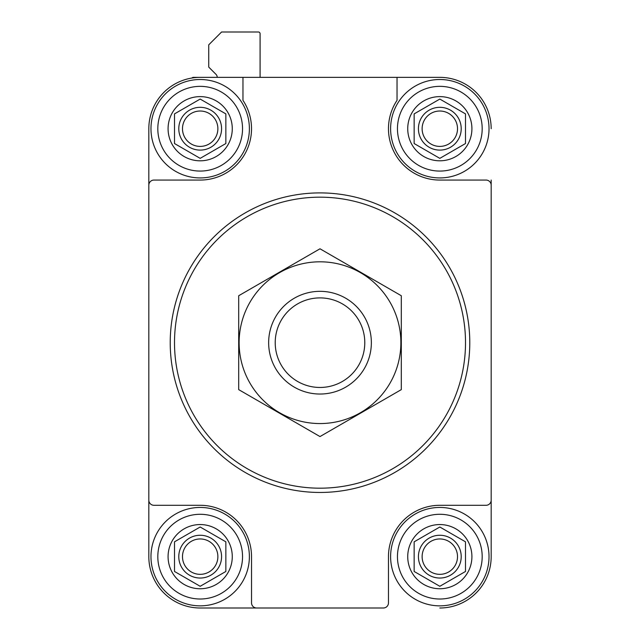 <?xml version="1.0" encoding="UTF-8"?>
<svg xmlns="http://www.w3.org/2000/svg" width="640" height="640" viewBox="0 0 640 640"><rect width="100%" height="100%" fill="white"/><g stroke="black" fill="none" stroke-linecap="round" stroke-linejoin="round"><path stroke-width="0.96" d="M191.984 78.016A1.712 1.712 0 0 1 193.328 77.36L200.176 77.36A51.352 51.352 0 0 0 148.824 128.712L148.824 453.944M256.664 608L200.176 608A51.352 51.352 0 0 1 148.824 556.648L148.824 500.16A5.136 5.136 0 0 0 153.96 505.296L200.176 505.296A51.352 51.352 0 0 1 251.528 556.648L251.528 602.864A5.136 5.136 0 0 0 256.664 608L383.336 608A5.136 5.136 0 0 0 388.472 602.864L388.472 556.648A51.352 51.352 0 0 1 439.824 505.296L486.04 505.296A5.136 5.136 0 0 0 491.176 500.16L491.176 185.2A5.136 5.136 0 0 0 486.04 180.064L439.824 180.064A51.352 51.352 0 0 1 397.032 100.328L397.032 77.36L242.968 77.36L242.968 100.328A51.352 51.352 0 0 1 200.176 180.064L153.96 180.064A5.136 5.136 0 0 0 148.824 185.2L148.824 500.16M148.824 185.2L148.824 128.712M345.68 608L383.336 608M439.824 608A51.352 51.352 0 0 0 491.176 556.648L491.176 505.296M491.176 180.064L491.176 185.2M491.176 500.16L491.176 556.648M491.176 128.712A51.352 51.352 0 0 0 439.824 77.36L397.032 77.36M200.176 77.36L242.968 77.36M260.088 77.36L260.088 33.712A1.712 1.712 0 0 0 258.376 32L221.576 32L208.736 44.84L208.736 67.088L215.984 74.336A4.28 4.28 0 0 1 217.232 77.36M200.176 608L294.32 608M491.176 453.944L491.176 231.416M174.504 342.68A145.496 145.496 0 0 1 392.752 216.672A145.496 145.496 0 0 1 392.752 468.688A145.496 145.496 0 0 1 174.504 342.68M170.224 342.68A149.776 149.776 0 0 1 394.888 212.968A149.776 149.776 0 0 1 394.888 472.392A149.776 149.776 0 0 1 170.224 342.68M407.728 128.712A32.096 32.096 0 0 1 448.128 97.712A32.096 32.096 0 0 1 467.616 144.76A32.096 32.096 0 0 1 407.728 128.712M465.496 113.888L465.496 143.536L439.824 158.36L414.144 143.536L414.144 113.888L439.824 99.064L465.496 113.888L439.824 99.064L414.144 113.888L414.144 143.536L439.824 158.36L465.496 143.536L465.496 113.888M397.456 128.712A42.368 42.368 0 0 1 461.008 92.024A42.368 42.368 0 0 1 461.008 165.4A42.368 42.368 0 0 1 397.456 128.712M390.608 128.712A49.216 49.216 0 0 1 464.424 86.096A49.216 49.216 0 0 1 464.424 171.336A49.216 49.216 0 0 1 390.608 128.712M407.728 556.648A32.096 32.096 0 0 1 448.128 525.648A32.096 32.096 0 0 1 467.616 572.696A32.096 32.096 0 0 1 407.728 556.648M465.496 541.824L465.496 571.472L439.824 586.296L414.144 571.472L414.144 541.824L439.824 527L465.496 541.824L439.824 527L414.144 541.824L414.144 571.472L439.824 586.296L465.496 571.472L465.496 541.824M397.456 556.648A42.368 42.368 0 0 1 461.008 519.96A42.368 42.368 0 0 1 461.008 593.336A42.368 42.368 0 0 1 397.456 556.648M390.608 556.648A49.216 49.216 0 0 1 464.424 514.032A49.216 49.216 0 0 1 464.424 599.264A49.216 49.216 0 0 1 390.608 556.648M168.08 556.648A32.096 32.096 0 0 1 208.488 525.648A32.096 32.096 0 0 1 227.976 572.696A32.096 32.096 0 0 1 168.08 556.648M225.856 541.824L225.856 571.472L200.176 586.296L174.504 571.472L174.504 541.824L200.176 527L225.856 541.824L200.176 527L174.504 541.824L174.504 571.472L200.176 586.296L225.856 571.472L225.856 541.824M157.816 556.648A42.368 42.368 0 0 1 221.36 519.96A42.368 42.368 0 0 1 221.36 593.336A42.368 42.368 0 0 1 157.816 556.648M150.968 556.648A49.216 49.216 0 0 1 224.784 514.032A49.216 49.216 0 0 1 224.784 599.264A49.216 49.216 0 0 1 150.968 556.648M168.08 128.712A32.096 32.096 0 0 1 208.488 97.712A32.096 32.096 0 0 1 227.976 144.76A32.096 32.096 0 0 1 168.08 128.712M225.856 113.888L225.856 143.536L200.176 158.36L174.504 143.536L174.504 113.888L200.176 99.064L225.856 113.888L200.176 99.064L174.504 113.888L174.504 143.536L200.176 158.36L225.856 143.536L225.856 113.888M157.816 128.712A42.368 42.368 0 0 1 221.36 92.024A42.368 42.368 0 0 1 221.36 165.4A42.368 42.368 0 0 1 157.816 128.712M150.968 128.712A49.216 49.216 0 0 1 224.784 86.096A49.216 49.216 0 0 1 224.784 171.336A49.216 49.216 0 0 1 150.968 128.712M422.128 128.712A17.688 17.688 0 0 1 448.664 113.392A17.688 17.688 0 0 1 448.664 144.032A17.688 17.688 0 0 1 422.128 128.712M418.424 128.712A21.4 21.4 0 0 1 450.52 110.184A21.4 21.4 0 0 1 450.52 147.24A21.4 21.4 0 0 1 418.424 128.712M182.488 128.712A17.688 17.688 0 0 1 209.024 113.392A17.688 17.688 0 0 1 209.024 144.032A17.688 17.688 0 0 1 182.488 128.712M178.784 128.712A21.4 21.4 0 0 1 210.88 110.184A21.4 21.4 0 0 1 210.88 147.24A21.4 21.4 0 0 1 178.784 128.712M182.488 556.648A17.688 17.688 0 0 1 209.024 541.328A17.688 17.688 0 0 1 209.024 571.968A17.688 17.688 0 0 1 182.488 556.648M178.784 556.648A21.4 21.4 0 0 1 210.88 538.12A21.4 21.4 0 0 1 210.88 575.176A21.4 21.4 0 0 1 178.784 556.648M422.128 556.648A17.688 17.688 0 0 1 448.664 541.328A17.688 17.688 0 0 1 448.664 571.968A17.688 17.688 0 0 1 422.128 556.648M418.424 556.648A21.4 21.4 0 0 1 450.52 538.12A21.4 21.4 0 0 1 450.52 575.176A21.4 21.4 0 0 1 418.424 556.648M275.216 342.68A44.784 44.784 0 0 1 342.392 303.896A44.784 44.784 0 0 1 342.392 381.464A44.784 44.784 0 0 1 275.216 342.68M268.648 342.68A51.352 51.352 0 0 1 345.68 298.208A51.352 51.352 0 0 1 345.68 387.152A51.352 51.352 0 0 1 268.648 342.68M238.696 295.736L238.696 389.624L320 436.568L401.304 389.624L401.304 295.736L320 248.792L238.696 295.736M320 423.56A80.88 80.88 0 0 0 390.04 302.24A80.88 80.88 0 0 0 249.96 302.24A80.88 80.88 0 0 0 320 423.56"/></g></svg>
